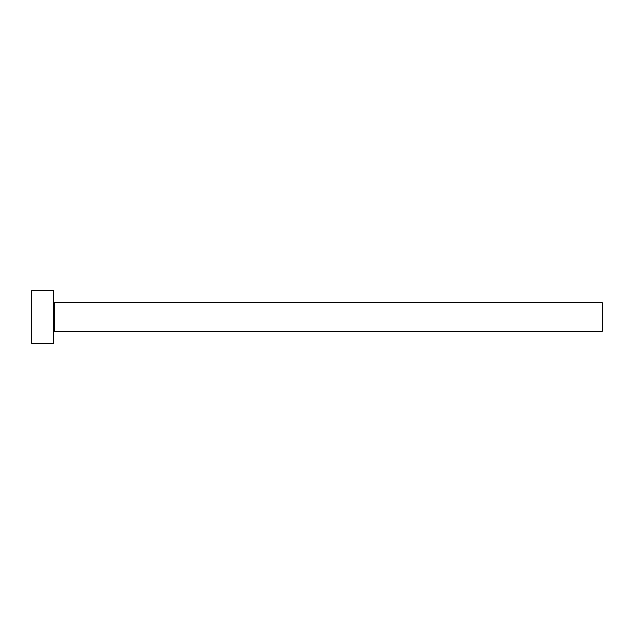 <?xml version="1.0" encoding="UTF-8"?>
<svg xmlns="http://www.w3.org/2000/svg" width="634" height="634" viewBox="0 0 634 634"><rect width="100%" height="100%" fill="white"/><g stroke="black" fill="none" stroke-linecap="round" stroke-linejoin="round"><path stroke-width="0.95" d="M54.524 331.265L54.524 302.735L602.3 302.735L602.3 331.265L54.524 331.265L53.644 332.145M53.644 317L53.644 343.335L31.7 343.335L31.7 290.665L53.644 290.665L53.644 317M54.524 302.735L53.644 301.855"/></g></svg>
